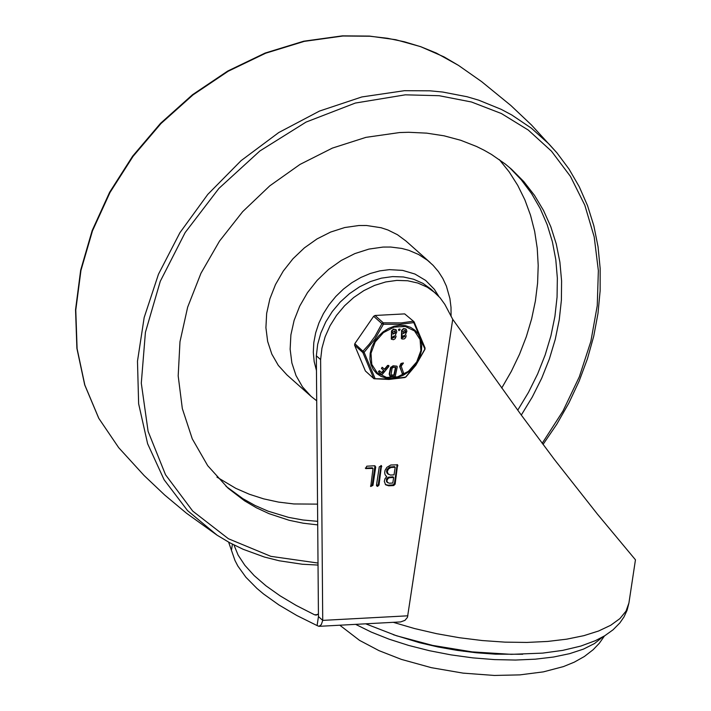 <?xml version="1.0" encoding="UTF-8"?>
<svg xmlns="http://www.w3.org/2000/svg" width="711" height="711" viewBox="0 0 711 711"><rect width="100%" height="100%" fill="white"/><g stroke="black" fill="none" stroke-linecap="round" stroke-linejoin="round"><path stroke-width="1.07" d="M318.43 613.877L316.208 615.122L314.555 614.775L296.291 605.488L280.036 595.791L265.95 585.802L254.183 575.617L244.868 565.334L238.096 555.078L233.955 544.955M393.343 622.338L414.415 628.515L436.581 633.67L459.368 637.714L482.342 640.558L505.014 642.14L526.94 642.433L547.666 641.438L566.774 639.162L583.873 635.661L598.618 630.995L610.713 625.271L619.912 618.597L626.018 611.122L628.924 602.981L635.456 559.806L597.284 513.955L554.482 459.608L521.296 415.073L452.729 319.319L407.465 617.335L404.986 620.339L400.666 621.921L318.972 626.338L317.088 625.564L318.448 616.579L316.342 355.802L317.666 344.417L320.839 333.024L325.762 321.941L332.304 311.507L340.276 301.997L349.448 293.687L359.562 286.826L370.315 281.6L381.425 278.152L392.552 276.597L403.395 276.97L413.633 279.254L422.983 283.396L431.168 289.27L440.047 297.749L444.882 304.45L452.729 319.319M407.892 615.806L322.723 620.383L321.301 624.649L318.972 626.338M317.088 625.564L296.825 615.504L278.916 604.945L263.603 594.014L256.982 588.459L245.908 577.252L237.847 566.036L234.977 560.472L228.622 542.146M318.448 616.579L322.723 620.383L320.617 359.606L316.342 355.802M320.617 359.606L321.941 348.221L325.114 336.818L330.046 325.745L336.587 315.302L344.551 305.801L353.723 297.491L363.836 290.63L374.59 285.395L385.7 281.956L396.827 280.401L407.67 280.765L417.908 283.058L427.258 287.2L435.443 293.065M390.366 475.064L394.036 474.868L395.192 467.234L394.481 466.603L389.495 467.109L386.971 469.509L386.517 471.544L387.113 473.277L390.366 475.064M395.192 467.234L390.854 467.527L388.499 468.967L387.264 471.5L388.215 474.344M389.13 483.231L392.801 483.036L393.645 477.454L392.934 476.814L388.295 477.241L386.455 478.992L386.553 481.765L389.13 483.231M393.645 477.454L389.486 477.721L388.135 478.405L386.855 480.618L387.548 482.707M386.775 476.681L385.086 474.717L384.669 472.682L385.024 470.406L386.846 467.367L390.792 465.003L397.591 464.816L395.129 484.191L393.672 485.551L388.739 485.817L385.646 484.804L384.287 481.383L385.051 478.619L386.775 476.681L385.789 475.881M397.156 464.603L394.409 483.56L392.961 484.92L388.028 485.186L385.309 484.467M377.55 486.422L376.492 485.195L379.274 466.807L381.478 465.678L379.007 485.062L377.55 486.422L376.528 485.764M381.043 465.465L378.296 484.422L376.839 485.782M373.017 468.425L365.641 468.54L366.778 466.194L374.67 465.767L375.728 466.994L372.946 485.382L370.751 486.511L373.017 468.425L372.306 467.794L365.703 468.14M366.272 468.656L365.338 468.06M374.981 465.794L372.235 484.751L370.475 486.093M231.599 549.505L232.408 544.164M602.715 636.958L594.583 643.491L583.5 649.099L569.715 653.64L553.531 657.026L535.321 659.177L515.493 660.048L494.509 659.604L472.833 657.871L450.97 654.875L429.4 650.698L408.629 645.428L389.13 639.189L371.329 632.115L355.642 624.365M393.334 634.71L419.463 642.682L438.038 646.983L457.137 650.369L476.379 652.778L495.389 654.164L522.701 654.262M316.457 370.538L314.191 361.677L313.302 352.3L313.8 342.595L315.684 332.784L318.91 323.052L323.407 313.622L329.095 304.69L335.832 296.434L343.493 289.048L351.901 282.676L360.895 277.45L370.271 273.486L379.834 270.864L389.379 269.647L402.666 270.393L414.922 274.028L425.631 280.418L434.314 289.261L438.794 296.345M316.706 400.8L311.125 396.409L302.531 386.926L296.052 375.657L291.874 362.966L290.141 349.234L290.888 334.899L294.114 320.385L299.695 306.157L307.472 292.648L317.213 280.285L328.598 269.433L341.28 260.439L354.878 253.587L368.965 249.081L383.096 247.064L390.703 247.037L401.751 248.432L408.772 250.308L418.61 254.502L427.444 260.262L433.088 265.327L438.403 271.558L442.855 278.525L446.401 286.133L449.912 298.54L451.005 307.33L451.076 316.395M311.125 396.409L286.897 374.866L278.303 365.383L271.824 354.114L267.647 341.422L265.914 327.691L266.661 313.355L269.887 298.842L275.468 284.613L283.245 271.104L292.985 258.742L304.37 247.89L317.053 238.905L330.651 232.053L344.728 227.538L358.868 225.52L366.476 225.494L381.069 227.733L387.913 229.982L397.44 234.71L405.901 240.967L430.128 262.51M499.282 159.566L509.192 171.911L517.741 185.375L524.878 199.862L530.53 215.246L534.663 231.404L537.223 248.192L538.209 265.47L537.596 283.102L535.401 300.949L531.641 318.839L526.336 336.65L519.545 354.211L511.316 371.4L501.726 388.055M317.541 504.126L293.874 503.957L278.534 502.099L263.674 498.864L249.401 494.269L235.821 488.359L216.944 477.108M509.476 167.476L521.252 179.785L531.526 193.508L540.191 208.501L547.159 224.614L552.376 241.704L555.789 259.604L557.353 278.143L557.06 297.127L554.918 316.377L550.945 335.716L545.168 354.958L537.658 373.897L528.486 392.374L517.732 410.194L528.486 392.374L537.658 373.897L545.168 354.958L550.945 335.716L554.918 316.377L557.06 297.127L557.353 278.143L555.789 259.604L552.376 241.704L547.159 224.614L540.191 208.501L531.526 193.508L521.252 179.785L509.476 167.476M317.684 521.35L302.922 519.99L288.568 517.386L268.003 511.138L255.062 505.477L242.833 498.642L226 486.306L242.833 498.642L255.062 505.477L268.003 511.138L288.568 517.386L302.922 519.99L317.684 521.35M317.71 524.896L303.224 523.207L289.164 520.292L269.051 513.671L256.422 507.796L244.513 500.784L228.142 488.253L207.692 465.661L192.263 438.829L182.327 408.594L178.185 375.897L179.981 341.733L187.651 307.179L200.955 273.291L219.495 241.118L242.673 211.656L269.798 185.829L300.015 164.419L332.401 148.092L365.943 137.356L399.6 132.548L408.709 132.282L426.636 133.135L444.028 135.81L460.737 140.28L476.601 146.502L484.164 150.261L491.461 154.429L505.201 163.974L511.6 169.325L523.811 181.598L534.485 195.347L543.506 210.429L550.794 226.693L556.269 243.98L559.886 262.119L561.592 280.925L561.388 300.202L559.255 319.772L555.238 339.431L549.363 358.984L541.693 378.243L532.308 396.996L521.296 415.073M404.675 313.889L413.811 321.523L404.675 313.889L375.026 315.471L373.657 316.288L354.807 343.68L354.585 345.182L365.383 370.982L373.95 378.741L365.383 370.982M393.29 366.049L390.748 367.24M413.811 321.523L414.175 322.003L413.811 321.523M373.657 316.288L381.931 323.647L383.3 322.83L401.377 322.91L412.949 321.248L413.802 322.625L414.175 322.003L425.089 348.079L424.867 349.057L424.894 347.723M354.585 345.182L362.859 352.54L363.081 351.038L369.329 344.088L374.981 336.347L381.931 323.647L383.425 324.252L383.3 322.83L375.026 315.471M405.021 377.523L388.881 379.452L373.95 378.741L375.186 378.741L373.666 378.341L362.859 352.54L364.112 352.309L354.807 343.68M364.112 352.309L374.821 339.236L383.425 324.252L399.76 324.34L413.802 322.625L424.867 349.057L416.424 364.139L405.563 377.114L391.485 379.034L375.186 378.741L364.112 352.309M401.395 338.543L401.582 330.384L403.572 328.562L406.034 329.086M391.308 339.085L391.503 330.926L393.494 329.095L395.956 329.628M398.818 330.482L398.524 329.362L399.76 329.015M378.403 371.782L381.611 374.35L382.509 374.164L388.864 366.458L388.881 365.578L387.957 365.738L384.882 369.48L382.5 367.605L381.514 368.538L383.984 370.564L382.056 372.911L379.683 371.035L378.759 372.093L378.403 371.782L379.327 370.715L381.7 372.591L383.611 370.271M381.452 368.449L382.145 367.285L384.527 369.169L387.602 365.427L388.659 365.463M389.886 376.03L389.184 374.102L390.472 367.96L393.014 365.801L396.898 366.165M401.911 373.124L403.066 373.675L403.475 372.795L401.182 366.129L403.439 363.063L401.351 363.801L399.964 366.778L402.266 373.435L399.609 366.458L400.986 363.481L403.217 362.957M390.837 374.964L393.867 375.035L395.467 367.436M394.578 376.652L395.334 376.012L397.271 366.805L396.782 366.156L393.37 366.121L390.828 368.28L389.539 374.421L390.046 376.199L394.578 376.652M392.072 368.298L393.094 367.418L395.885 367.445L394.232 375.355L390.979 375.159L392.072 368.298M402.346 337.485L404.497 336.143L404.31 335.254M392.259 338.018L394.409 336.676L394.232 335.796M400.133 329.611L398.96 330.686L398.88 329.682L399.982 329.122L400.133 329.611M392.872 333.939L395.032 332.588L395.005 330.686M391.859 335.272L391.441 333.121L392.356 330.455L394.276 329.309L396.143 329.771L396.8 331.824L395.423 334.934L396.054 336.579L395.085 338.765L393.512 339.689L391.477 339.254L391.503 334.952M394.765 336.996L392.419 338.205L392.081 337.121L394.427 335.93L394.409 336.676M392.694 333.05L392.854 332.028L395.2 330.819L395.387 332.908L393.032 334.117L392.694 333.05M402.959 333.397L405.11 332.055L405.083 330.144M406.879 331.282L405.51 334.392L406.141 336.036L405.563 337.734L404.159 338.951L401.991 339.005L402.124 334.57L401.519 332.579L402.159 330.295L403.519 329.051L405.181 328.749L406.221 329.229L406.879 331.282M404.852 336.454L402.506 337.663L402.168 336.579L404.506 335.388L404.497 336.143M405.625 331.344L405.466 332.366L403.119 333.575L402.933 331.495L405.288 330.286L405.27 331.033M317.701 614.606L314.555 614.775M391.521 467.429L390.81 466.798M389.975 477.65L389.264 477.01M397.902 465.803L397.191 465.172M395.129 484.191L394.409 483.56M393.672 485.551L392.961 484.92M388.739 485.817L388.028 485.186M381.789 466.674L381.078 466.034M379.007 485.062L378.296 484.422M375.728 466.994L375.017 466.363M372.946 485.382L372.235 484.751M318.013 563.05L270.847 556.34L228.409 538.742L192.734 511.102L165.53 474.752L148.11 431.408L141.293 383.167L145.417 332.313L160.277 281.298L185.162 232.55L218.899 188.415L259.853 150.99L306.068 122.079L355.34 103.051L405.306 94.83L439.185 95.709L471.464 101.993L501.388 113.529L528.264 130.051L551.469 151.176L570.462 176.426L584.815 205.195L594.192 236.834L598.36 270.598L597.249 305.712L590.868 341.369L579.358 376.723L563.005 410.976L542.182 443.317M318.03 565.067L302.273 564.232L279.272 560.783L264.456 557.051L243.224 549.319L229.813 542.795L217.095 535.196L187.517 510.569L164.09 479.729L147.612 443.717L138.636 403.768L137.481 361.224L144.164 317.55L158.482 274.206L179.927 232.684L207.79 194.387L241.118 160.624L278.774 132.53L319.479 111.067L361.846 96.954L404.452 90.688L430.128 90.83L442.686 92.039L467.047 96.732L478.779 100.198L501.131 109.307L511.689 114.924L531.384 128.193L548.981 144.022L556.926 152.838L569.022 169.067L579.261 186.744L587.562 205.71L593.845 225.787L598.058 246.788L600.164 268.527L600.137 290.79L597.995 313.391L593.756 336.116L587.446 358.771L579.136 381.123L568.898 402.986L556.829 424.165L543.035 444.455M118.666 447.628L98.838 418.397L84.849 385.086L77.09 348.63L75.775 310.058L80.947 270.438L92.457 230.888L109.983 192.521L133.028 156.402L160.962 123.563L192.992 94.901L228.213 71.233L265.647 53.218L304.246 41.371L342.915 36.012L369.907 36.234L387.424 38.27L404.435 41.78L420.823 46.748L444.028 56.88L458.542 65.421M420.868 350.63L416.699 361.961L408.425 371.311L397.68 376.839L386.58 377.434L377.337 372.982L371.782 364.37L371 353.296L375.168 341.964L383.442 332.606L394.196 327.087L405.288 326.491L414.531 330.944L420.094 339.556L420.868 350.63M421.49 350.505L421.747 344.622L420.699 339.111L418.406 334.241L414.975 330.251L410.594 327.344L405.466 325.665L399.858 325.309L394.045 326.278L388.33 328.535L382.98 331.966L378.288 336.383L374.466 341.591L371.72 347.306L370.182 353.251L369.933 359.126L370.982 364.645L373.275 369.516L376.706 373.506L381.087 376.412L386.215 378.083L391.823 378.448L397.627 377.47L403.35 375.221L408.692 371.791L413.393 367.365L417.206 362.166L419.961 356.451L421.49 350.505M628.924 602.981L627.12 610.18L624.027 616.881L619.859 622.925L613.069 629.795L604.794 635.732L595.391 640.673L580.771 646.086L562.73 650.378L542.653 653.116L511.325 654.342L472.157 651.88L432.59 645.401L396.56 635.776L365.721 623.823M339.805 625.218L359.526 640.362L379.007 650.645L401.36 659.381L431.399 667.682L463.11 673.13L494.385 675.45L519.865 674.881L543.391 671.868L563.45 666.589L574.275 662.163L584.335 656.52L593.134 649.73L599.284 643.313L604.501 635.91M463.608 650.814L463.696 651.303M458.035 650.503L458.257 650.058M556.926 152.838L531.464 124.976L510.871 105.504L481.614 81.614L458.444 65.359L436.376 53.085L420.619 46.642L395.68 39.7L369.48 36.083L342.418 35.852L303.704 41.211L265.105 53.067L227.698 71.064L192.512 94.714L160.535 123.332L132.646 156.153L109.645 192.228L92.163 230.568L80.681 270.109L75.544 309.738L76.895 348.346L84.698 384.873L98.758 418.29L118.675 447.646L144.111 475.526L164.685 495.016L186.442 513.182L217.095 535.196M405.848 377.07L415.837 365.232L425 349.234"/></g></svg>
